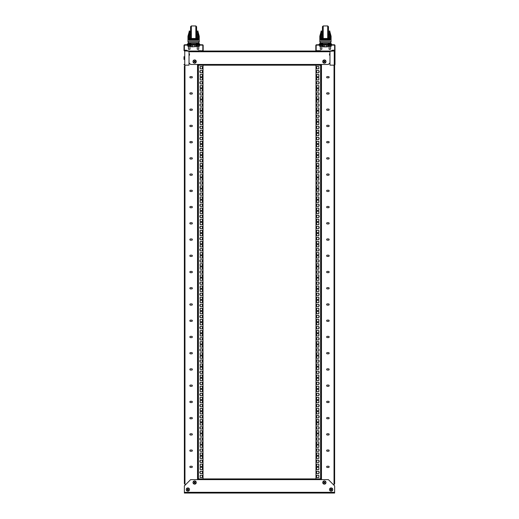 <?xml version="1.0" encoding="UTF-8"?>
<svg xmlns="http://www.w3.org/2000/svg" width="519" height="519" viewBox="0 0 519 519"><rect width="100%" height="100%" fill="white"/><g stroke="black" fill="none" stroke-linecap="round" stroke-linejoin="round"><path stroke-width="0.78" d="M334.255 44.77L316.551 44.77A0.727 0.727 0 0 0 315.824 45.497L315.824 50.304A0.727 0.727 0 0 0 316.551 51.031L318.329 51.031L318.329 50.68L316.551 50.68A0.376 0.376 0 0 1 316.175 50.304L316.175 45.497A0.376 0.376 0 0 1 316.551 45.121L334.255 45.121A0.376 0.376 0 0 1 334.632 45.497L334.632 50.252L334.982 50.252L334.982 45.497A0.727 0.727 0 0 0 334.255 44.77M334.982 64.427L334.982 50.252A0.727 0.72 0 0 1 334.255 50.972L329.974 51.31L329.974 65.147L334.255 65.147A0.727 0.72 180 0 0 334.982 64.427M318.329 50.68L320.833 50.68L320.833 51.031L318.329 51.031M334.632 49.902L334.255 50.628A0.376 0.37 0 0 0 334.632 50.252M331.498 50.758L332.478 50.22L334.255 50.22M334.255 50.628L332.478 50.628L332.478 50.972M329.974 51.31L329.974 50.959L332.478 50.628M327.56 46.762L322.948 46.619L324.174 46.619L324.174 45.121M327.865 45.121L327.865 46.619L327.424 46.872L323.382 46.872L322.948 46.619L322.948 45.121M326.633 45.121L326.633 46.619M200.671 50.68L198.167 50.68L198.167 51.031L202.449 50.68A0.376 0.376 0 0 0 202.825 50.304L202.825 45.497A0.376 0.376 0 0 0 202.449 45.121L184.745 45.121A0.376 0.376 0 0 0 184.368 45.497L184.368 50.252L184.018 50.252L184.018 45.497A0.727 0.727 0 0 1 184.745 44.77L202.449 44.77A0.727 0.727 0 0 1 203.176 45.497L203.176 50.304A0.727 0.727 0 0 1 202.449 51.031L316.551 51.031M184.018 56.668L184.018 59.464M200.671 51.031L202.449 51.031M184.368 49.902L184.745 50.628A0.376 0.37 180 0 1 184.368 50.252M187.502 50.758L186.522 50.22L184.745 50.22M184.018 64.427A0.727 0.72 0 0 0 184.745 65.147L189.026 65.147L189.026 50.959L186.522 50.628L186.522 50.972L189.026 51.31M186.522 50.972L184.745 50.972A0.727 0.72 180 0 1 184.018 50.252M184.745 50.628L186.522 50.628M191.135 45.121L191.135 46.619L191.576 46.872L196.052 46.619L191.44 46.762M192.367 45.121L192.367 46.619M194.826 45.121L194.826 46.619L196.052 46.619L196.052 45.121M194.826 46.619L196.052 46.619M190.59 26.703L190.59 37.718L191.342 38.471L191.342 25.95L190.59 26.703L191.342 25.95L195.851 25.95L196.604 27.371M197.668 40.261L198.732 36.207L197.979 31.614L199.231 36.207L199.231 41.514A1.252 1.252 0 0 1 197.979 42.766A1.252 1.252 0 0 0 199.231 41.514L187.962 41.514A1.252 1.252 0 0 0 189.214 42.766A1.252 1.252 0 0 1 187.962 41.514L187.962 36.207L189.214 31.614L188.462 36.207L189.526 40.261M192.354 93.465A0.629 0.629 0 0 1 191.732 94.088L190.479 94.088A0.629 0.629 0 0 1 189.85 93.465A0.629 0.629 0 0 1 190.479 92.836L191.732 92.836A0.629 0.629 0 0 1 192.354 93.465M192.354 77.227A0.629 0.629 0 0 1 191.732 77.856L190.479 77.856A0.629 0.629 0 0 1 189.85 77.227A0.629 0.629 0 0 1 190.479 76.604L191.732 76.604A0.629 0.629 0 0 1 192.354 77.227M184.368 118.715L184.368 100.68M184.368 86.245L184.368 68.21M184.368 151.178L184.368 133.149M184.368 183.648L184.368 165.619M184.368 216.118L184.368 198.089M184.368 248.588L184.368 230.553M184.368 281.058L184.368 263.023M184.368 313.528L184.368 295.493M184.368 345.991L184.368 327.963M184.368 378.461L184.368 360.433M184.368 410.931L184.368 392.902M184.368 443.401L184.368 425.366M184.368 475.871L184.368 457.836M192.354 109.697A0.629 0.629 0 0 1 191.732 110.326L190.479 110.326A0.629 0.629 0 0 1 189.85 109.697A0.629 0.629 0 0 1 190.479 109.074L191.732 109.074A0.629 0.629 0 0 1 192.354 109.697M192.354 125.935A0.629 0.629 0 0 1 191.732 126.558L190.479 126.558A0.629 0.629 0 0 1 189.85 125.935A0.629 0.629 0 0 1 190.479 125.306L191.732 125.306A0.629 0.629 0 0 1 192.354 125.935M192.354 142.167A0.629 0.629 0 0 1 191.732 142.796L190.479 142.796A0.629 0.629 0 0 1 189.85 142.167A0.629 0.629 0 0 1 190.479 141.544L191.732 141.544A0.629 0.629 0 0 1 192.354 142.167M192.354 158.405A0.629 0.629 0 0 1 191.732 159.028L190.479 159.028A0.629 0.629 0 0 1 189.85 158.405A0.629 0.629 0 0 1 190.479 157.776L191.732 157.776A0.629 0.629 0 0 1 192.354 158.405M192.354 174.637A0.629 0.629 0 0 1 191.732 175.266L190.479 175.266A0.629 0.629 0 0 1 189.85 174.637A0.629 0.629 0 0 1 190.479 174.014L191.732 174.014A0.629 0.629 0 0 1 192.354 174.637M192.354 190.875A0.629 0.629 0 0 1 191.732 191.498L190.479 191.498A0.629 0.629 0 0 1 189.85 190.875A0.629 0.629 0 0 1 190.479 190.246L191.732 190.246A0.629 0.629 0 0 1 192.354 190.875M192.354 207.107A0.629 0.629 0 0 1 191.732 207.736L190.479 207.736A0.629 0.629 0 0 1 189.85 207.107A0.629 0.629 0 0 1 190.479 206.484L191.732 206.484A0.629 0.629 0 0 1 192.354 207.107M192.354 223.345A0.629 0.629 0 0 1 191.732 223.968L190.479 223.968A0.629 0.629 0 0 1 189.85 223.345A0.629 0.629 0 0 1 190.479 222.716L191.732 222.716A0.629 0.629 0 0 1 192.354 223.345M192.354 239.577A0.629 0.629 0 0 1 191.732 240.206L190.479 240.206A0.629 0.629 0 0 1 189.85 239.577A0.629 0.629 0 0 1 190.479 238.954L191.732 238.954A0.629 0.629 0 0 1 192.354 239.577M192.354 255.815A0.629 0.629 0 0 1 191.732 256.438L190.479 256.438A0.629 0.629 0 0 1 189.85 255.815A0.629 0.629 0 0 1 190.479 255.186L191.732 255.186A0.629 0.629 0 0 1 192.354 255.815M192.354 272.047A0.629 0.629 0 0 1 191.732 272.676L190.479 272.676A0.629 0.629 0 0 1 189.85 272.047A0.629 0.629 0 0 1 190.479 271.418L191.732 271.418A0.629 0.629 0 0 1 192.354 272.047M192.354 288.285A0.629 0.629 0 0 1 191.732 288.908L190.479 288.908A0.629 0.629 0 0 1 189.85 288.285A0.629 0.629 0 0 1 190.479 287.656L191.732 287.656A0.629 0.629 0 0 1 192.354 288.285M192.354 304.517A0.629 0.629 0 0 1 191.732 305.146L190.479 305.146A0.629 0.629 0 0 1 189.85 304.517A0.629 0.629 0 0 1 190.479 303.887L191.732 303.887A0.629 0.629 0 0 1 192.354 304.517M192.354 320.748A0.629 0.629 0 0 1 191.732 321.378L190.479 321.378A0.629 0.629 0 0 1 189.85 320.748A0.629 0.629 0 0 1 190.479 320.126L191.732 320.126A0.629 0.629 0 0 1 192.354 320.748M192.354 336.987A0.629 0.629 0 0 1 191.732 337.616L190.479 337.616A0.629 0.629 0 0 1 189.85 336.987A0.629 0.629 0 0 1 190.479 336.357L191.732 336.357A0.629 0.629 0 0 1 192.354 336.987M192.354 353.218A0.629 0.629 0 0 1 191.732 353.848L190.479 353.848A0.629 0.629 0 0 1 189.85 353.218A0.629 0.629 0 0 1 190.479 352.596L191.732 352.596A0.629 0.629 0 0 1 192.354 353.218M192.354 369.457A0.629 0.629 0 0 1 191.732 370.079L190.479 370.079A0.629 0.629 0 0 1 189.85 369.457A0.629 0.629 0 0 1 190.479 368.827L191.732 368.827A0.629 0.629 0 0 1 192.354 369.457M192.354 385.688A0.629 0.629 0 0 1 191.732 386.318L190.479 386.318A0.629 0.629 0 0 1 189.85 385.688A0.629 0.629 0 0 1 190.479 385.066L191.732 385.066A0.629 0.629 0 0 1 192.354 385.688M192.354 401.927A0.629 0.629 0 0 1 191.732 402.549L190.479 402.549A0.629 0.629 0 0 1 189.85 401.927A0.629 0.629 0 0 1 190.479 401.297L191.732 401.297A0.629 0.629 0 0 1 192.354 401.927M192.354 418.158A0.629 0.629 0 0 1 191.732 418.788L190.479 418.788A0.629 0.629 0 0 1 189.85 418.158A0.629 0.629 0 0 1 190.479 417.536L191.732 417.536A0.629 0.629 0 0 1 192.354 418.158M192.354 434.397A0.629 0.629 0 0 1 191.732 435.019L190.479 435.019A0.629 0.629 0 0 1 189.85 434.397A0.629 0.629 0 0 1 190.479 433.767L191.732 433.767A0.629 0.629 0 0 1 192.354 434.397M192.354 450.628A0.629 0.629 0 0 1 191.732 451.258L190.479 451.258A0.629 0.629 0 0 1 189.85 450.628A0.629 0.629 0 0 1 190.479 450.005L191.732 450.005A0.629 0.629 0 0 1 192.354 450.628M192.354 466.866A0.629 0.629 0 0 1 191.732 467.489L190.479 467.489A0.629 0.629 0 0 1 189.85 466.866A0.629 0.629 0 0 1 190.479 466.237L191.732 466.237A0.629 0.629 0 0 1 192.354 466.866M198.141 65.18L197.791 65.18L197.791 478.901L198.141 478.901L198.141 65.18M197.538 64.453L197.538 479.627M184.368 483.643L184.368 66.205M184.368 483.397L184.368 477.876M184.368 455.831L184.368 445.406M184.368 423.368L184.368 412.936M184.368 390.898L184.368 380.466M184.368 358.428L184.368 347.996M184.368 325.958L184.368 315.526M184.368 293.488L184.368 283.063M184.368 261.018L184.368 250.593M184.368 228.555L184.368 218.123M184.368 196.085L184.368 185.653M184.368 163.615L184.368 153.183M184.368 131.145L184.368 120.713M184.368 98.675L184.368 88.249M200.146 472.796A0.376 0.376 0 0 1 199.77 472.42A0.376 0.376 0 0 1 200.146 472.043L200.146 471.291L202.397 471.291L202.397 473.549L200.146 473.549L200.146 472.796M200.146 461.663A0.376 0.376 0 0 1 199.77 461.287A0.376 0.376 0 0 1 200.146 460.911L200.146 460.158L202.397 460.158L202.397 462.416L200.146 462.416L200.146 461.663M200.146 450.531A0.376 0.376 0 0 1 199.77 450.155A0.376 0.376 0 0 1 200.146 449.778L200.146 449.026L202.397 449.026L202.397 451.283L200.146 451.283L200.146 450.531M200.146 439.398A0.376 0.376 0 0 1 199.77 439.022A0.376 0.376 0 0 1 200.146 438.646L200.146 437.893L202.397 437.893L202.397 440.151L200.146 440.151L200.146 439.398M200.146 428.266A0.376 0.376 0 0 1 199.77 427.89A0.376 0.376 0 0 1 200.146 427.513L200.146 426.767L202.397 426.767L202.397 429.018L200.146 429.018L200.146 428.266M200.146 417.133A0.376 0.376 0 0 1 199.77 416.757A0.376 0.376 0 0 1 200.146 416.381L200.146 415.635L202.397 415.635L202.397 417.886L200.146 417.886L200.146 417.133M200.146 406.001A0.376 0.376 0 0 1 199.77 405.624A0.376 0.376 0 0 1 200.146 405.248L200.146 404.502L202.397 404.502L202.397 406.753L200.146 406.753L200.146 406.001M200.146 394.868A0.376 0.376 0 0 1 199.77 394.492A0.376 0.376 0 0 1 200.146 394.122L200.146 393.37L202.397 393.37L202.397 395.621L200.146 395.621L200.146 394.868M200.146 383.736A0.376 0.376 0 0 1 199.77 383.359A0.376 0.376 0 0 1 200.146 382.99L200.146 382.237L202.397 382.237L202.397 384.488L200.146 384.488L200.146 383.736M200.146 372.603A0.376 0.376 0 0 1 199.77 372.233A0.376 0.376 0 0 1 200.146 371.857L200.146 371.104L202.397 371.104L202.397 373.356L200.146 373.356L200.146 372.603M200.146 361.471A0.376 0.376 0 0 1 199.77 361.101A0.376 0.376 0 0 1 200.146 360.724L200.146 359.972L202.397 359.972L202.397 362.223L200.146 362.223L200.146 361.471M200.146 350.344A0.376 0.376 0 0 1 199.77 349.968A0.376 0.376 0 0 1 200.146 349.592L200.146 348.839L202.397 348.839L202.397 351.091L200.146 351.091L200.146 350.344M200.146 339.212A0.376 0.376 0 0 1 199.77 338.836A0.376 0.376 0 0 1 200.146 338.459L200.146 337.707L202.397 337.707L202.397 339.958L200.146 339.958L200.146 339.212M200.146 328.079A0.376 0.376 0 0 1 199.77 327.703A0.376 0.376 0 0 1 200.146 327.327L200.146 326.574L202.397 326.574L202.397 328.825L200.146 328.825L200.146 328.079M200.146 316.947A0.376 0.376 0 0 1 199.77 316.571A0.376 0.376 0 0 1 200.146 316.194L200.146 315.442L202.397 315.442L202.397 317.699L200.146 317.699L200.146 316.947M200.146 305.814A0.376 0.376 0 0 1 199.77 305.438A0.376 0.376 0 0 1 200.146 305.062L200.146 304.309L202.397 304.309L202.397 306.567L200.146 306.567L200.146 305.814M200.146 294.682A0.376 0.376 0 0 1 199.77 294.305A0.376 0.376 0 0 1 200.146 293.929L200.146 293.177L202.397 293.177L202.397 295.434L200.146 295.434L200.146 294.682M200.146 283.549A0.376 0.376 0 0 1 199.77 283.173A0.376 0.376 0 0 1 200.146 282.797L200.146 282.044L202.397 282.044L202.397 284.302L200.146 284.302L200.146 283.549M200.146 272.417A0.376 0.376 0 0 1 199.77 272.04A0.376 0.376 0 0 1 200.146 271.664L200.146 270.912L202.397 270.912L202.397 273.169L200.146 273.169L200.146 272.417M200.146 261.284A0.376 0.376 0 0 1 199.77 260.908A0.376 0.376 0 0 1 200.146 260.532L200.146 259.779L202.397 259.779L202.397 262.037L200.146 262.037L200.146 261.284M200.146 250.152A0.376 0.376 0 0 1 199.77 249.775A0.376 0.376 0 0 1 200.146 249.399L200.146 248.646L202.397 248.646L202.397 250.904L200.146 250.904L200.146 250.152M200.146 239.019A0.376 0.376 0 0 1 199.77 238.643A0.376 0.376 0 0 1 200.146 238.266L200.146 237.514L202.397 237.514L202.397 239.772L200.146 239.772L200.146 239.019M200.146 227.886A0.376 0.376 0 0 1 199.77 227.51A0.376 0.376 0 0 1 200.146 227.134L200.146 226.388L202.397 226.388L202.397 228.639L200.146 228.639L200.146 227.886M200.146 216.754A0.376 0.376 0 0 1 199.77 216.378A0.376 0.376 0 0 1 200.146 216.001L200.146 215.255L202.397 215.255L202.397 217.506L200.146 217.506L200.146 216.754M200.146 205.621A0.376 0.376 0 0 1 199.77 205.245A0.376 0.376 0 0 1 200.146 204.869L200.146 204.123L202.397 204.123L202.397 206.374L200.146 206.374L200.146 205.621M200.146 194.489A0.376 0.376 0 0 1 199.77 194.112A0.376 0.376 0 0 1 200.146 193.743L200.146 192.99L202.397 192.99L202.397 195.241L200.146 195.241L200.146 194.489M200.146 183.356A0.376 0.376 0 0 1 199.77 182.986A0.376 0.376 0 0 1 200.146 182.61L200.146 181.858L202.397 181.858L202.397 184.109L200.146 184.109L200.146 183.356M200.146 172.224A0.376 0.376 0 0 1 199.77 171.854A0.376 0.376 0 0 1 200.146 171.478L200.146 170.725L202.397 170.725L202.397 172.976L200.146 172.976L200.146 172.224M200.146 161.098A0.376 0.376 0 0 1 199.77 160.721A0.376 0.376 0 0 1 200.146 160.345L200.146 159.593L202.397 159.593L202.397 161.844L200.146 161.844L200.146 161.098M200.146 149.965A0.376 0.376 0 0 1 199.77 149.589A0.376 0.376 0 0 1 200.146 149.213L200.146 148.46L202.397 148.46L202.397 150.711L200.146 150.711L200.146 149.965M200.146 138.833A0.376 0.376 0 0 1 199.77 138.456A0.376 0.376 0 0 1 200.146 138.08L200.146 137.327L202.397 137.327L202.397 139.579L200.146 139.579L200.146 138.833M200.146 127.7A0.376 0.376 0 0 1 199.77 127.324A0.376 0.376 0 0 1 200.146 126.947L200.146 126.195L202.397 126.195L202.397 128.453L200.146 128.453L200.146 127.7M200.146 116.567A0.376 0.376 0 0 1 199.77 116.191A0.376 0.376 0 0 1 200.146 115.815L200.146 115.062L202.397 115.062L202.397 117.32L200.146 117.32L200.146 116.567M200.146 105.435A0.376 0.376 0 0 1 199.77 105.059A0.376 0.376 0 0 1 200.146 104.682L200.146 103.93L202.397 103.93L202.397 106.187L200.146 106.187L200.146 105.435M200.146 94.302A0.376 0.376 0 0 1 199.77 93.926A0.376 0.376 0 0 1 200.146 93.55L200.146 92.797L202.397 92.797L202.397 95.055L200.146 95.055L200.146 94.302M200.146 475.268L202.397 475.268L202.397 477.525L200.146 477.525L200.146 475.268M200.146 464.135L202.397 464.135L202.397 466.393L200.146 466.393L200.146 464.135M200.146 453.003L202.397 453.003L202.397 455.26L200.146 455.26L200.146 453.003M200.146 441.87L202.397 441.87L202.397 444.128L200.146 444.128L200.146 441.87M200.146 430.738L202.397 430.738L202.397 432.995L200.146 432.995L200.146 430.738M200.146 419.605L202.397 419.605L202.397 421.863L200.146 421.863L200.146 419.605M200.146 408.472L202.397 408.472L202.397 410.73L200.146 410.73L200.146 408.472M200.146 397.346L202.397 397.346L202.397 399.598L200.146 399.598L200.146 397.346M200.146 386.214L202.397 386.214L202.397 388.465L200.146 388.465L200.146 386.214M200.146 375.081L202.397 375.081L202.397 377.332L200.146 377.332L200.146 375.081M200.146 363.949L202.397 363.949L202.397 366.2L200.146 366.2L200.146 363.949M200.146 352.816L202.397 352.816L202.397 355.067L200.146 355.067L200.146 352.816M200.146 341.684L202.397 341.684L202.397 343.935L200.146 343.935L200.146 341.684M200.146 330.551L202.397 330.551L202.397 332.802L200.146 332.802L200.146 330.551M200.146 319.419L202.397 319.419L202.397 321.67L200.146 321.67L200.146 319.419M200.146 308.286L202.397 308.286L202.397 310.537L200.146 310.537L200.146 308.286M200.146 297.153L202.397 297.153L202.397 299.405L200.146 299.405L200.146 297.153M200.146 286.021L202.397 286.021L202.397 288.279L200.146 288.279L200.146 286.021M200.146 274.888L202.397 274.888L202.397 277.146L200.146 277.146L200.146 274.888M200.146 263.756L202.397 263.756L202.397 266.013L200.146 266.013L200.146 263.756M200.146 252.623L202.397 252.623L202.397 254.881L200.146 254.881L200.146 252.623M200.146 241.491L202.397 241.491L202.397 243.748L200.146 243.748L200.146 241.491M200.146 230.358L202.397 230.358L202.397 232.616L200.146 232.616L200.146 230.358M200.146 219.226L202.397 219.226L202.397 221.483L200.146 221.483L200.146 219.226M200.146 208.1L202.397 208.1L202.397 210.351L200.146 210.351L200.146 208.1M200.146 196.967L202.397 196.967L202.397 199.218L200.146 199.218L200.146 196.967M200.146 185.834L202.397 185.834L202.397 188.086L200.146 188.086L200.146 185.834M200.146 174.702L202.397 174.702L202.397 176.953L200.146 176.953L200.146 174.702M200.146 163.569L202.397 163.569L202.397 165.821L200.146 165.821L200.146 163.569M200.146 152.437L202.397 152.437L202.397 154.688L200.146 154.688L200.146 152.437M200.146 141.304L202.397 141.304L202.397 143.555L200.146 143.555L200.146 141.304M200.146 130.172L202.397 130.172L202.397 132.423L200.146 132.423L200.146 130.172M200.146 119.039L202.397 119.039L202.397 121.29L200.146 121.29L200.146 119.039M200.146 107.907L202.397 107.907L202.397 110.158L200.146 110.158L200.146 107.907M200.146 96.774L202.397 96.774L202.397 99.032L200.146 99.032L200.146 96.774M200.146 467.314L202.397 467.314L202.397 469.572L200.146 469.572L200.146 467.314M200.146 456.188L202.397 456.188L202.397 458.439L200.146 458.439L200.146 456.188M200.146 445.055L202.397 445.055L202.397 447.307L200.146 447.307L200.146 445.055M200.146 433.923L202.397 433.923L202.397 436.174L200.146 436.174L200.146 433.923M200.146 422.79L202.397 422.79L202.397 425.042L200.146 425.042L200.146 422.79M200.146 411.658L202.397 411.658L202.397 413.909L200.146 413.909L200.146 411.658M200.146 400.525L202.397 400.525L202.397 402.776L200.146 402.776L200.146 400.525M200.146 389.393L202.397 389.393L202.397 391.644L200.146 391.644L200.146 389.393M200.146 378.26L202.397 378.26L202.397 380.511L200.146 380.511L200.146 378.26M200.146 367.128L202.397 367.128L202.397 369.379L200.146 369.379L200.146 367.128M200.146 355.995L202.397 355.995L202.397 358.246L200.146 358.246L200.146 355.995M200.146 344.863L202.397 344.863L202.397 347.12L200.146 347.12L200.146 344.863M200.146 333.73L202.397 333.73L202.397 335.988L200.146 335.988L200.146 333.73M200.146 322.597L202.397 322.597L202.397 324.855L200.146 324.855L200.146 322.597M200.146 311.465L202.397 311.465L202.397 313.723L200.146 313.723L200.146 311.465M200.146 300.332L202.397 300.332L202.397 302.59L200.146 302.59L200.146 300.332M200.146 289.2L202.397 289.2L202.397 291.457L200.146 291.457L200.146 289.2M200.146 278.067L202.397 278.067L202.397 280.325L200.146 280.325L200.146 278.067M200.146 266.935L202.397 266.935L202.397 269.192L200.146 269.192L200.146 266.935M200.146 255.809L202.397 255.809L202.397 258.06L200.146 258.06L200.146 255.809M200.146 244.676L202.397 244.676L202.397 246.927L200.146 246.927L200.146 244.676M200.146 233.544L202.397 233.544L202.397 235.795L200.146 235.795L200.146 233.544M200.146 222.411L202.397 222.411L202.397 224.662L200.146 224.662L200.146 222.411M200.146 211.278L202.397 211.278L202.397 213.53L200.146 213.53L200.146 211.278M200.146 200.146L202.397 200.146L202.397 202.397L200.146 202.397L200.146 200.146M200.146 189.013L202.397 189.013L202.397 191.264L200.146 191.264L200.146 189.013M200.146 177.881L202.397 177.881L202.397 180.132L200.146 180.132L200.146 177.881M200.146 166.748L202.397 166.748L202.397 168.999L200.146 168.999L200.146 166.748M200.146 155.616L202.397 155.616L202.397 157.867L200.146 157.867L200.146 155.616M200.146 144.483L202.397 144.483L202.397 146.741L200.146 146.741L200.146 144.483M200.146 133.351L202.397 133.351L202.397 135.608L200.146 135.608L200.146 133.351M200.146 122.218L202.397 122.218L202.397 124.476L200.146 124.476L200.146 122.218M200.146 111.085L202.397 111.085L202.397 113.343L200.146 113.343L200.146 111.085M200.146 99.953L202.397 99.953L202.397 102.211L200.146 102.211L200.146 99.953M200.146 88.82L202.397 88.82L202.397 91.078L200.146 91.078L200.146 88.82M202.397 83.922L200.146 83.922L200.146 83.17A0.376 0.376 0 0 1 199.77 82.793A0.376 0.376 0 0 1 200.146 82.417L200.146 81.665L202.397 81.665L202.397 83.922M202.397 87.899L200.146 87.899L200.146 85.641L202.397 85.641L202.397 87.899M202.397 79.945L200.146 79.945L200.146 77.688L202.397 77.688L202.397 79.945M202.397 68.813L200.146 68.813L200.146 66.562L202.397 66.562L202.397 68.813M202.397 72.79L200.146 72.79L200.146 72.037A0.376 0.376 0 0 1 199.77 71.661A0.376 0.376 0 0 1 200.146 71.285L200.146 70.532L202.397 70.532L202.397 72.79M202.397 76.767L200.146 76.767L200.146 74.509L202.397 74.509L202.397 76.767M203.026 478.901L203.026 65.18M321.462 479.627L321.462 65.18L197.538 65.18M197.538 478.901L321.462 478.901M326.646 450.622A0.629 0.629 0 0 1 327.268 449.992L328.521 449.992A0.629 0.629 0 0 1 329.15 450.622A0.629 0.629 0 0 1 328.521 451.245L327.268 451.245A0.629 0.629 0 0 1 326.646 450.622M326.646 466.853A0.629 0.629 0 0 1 327.268 466.231L328.521 466.231A0.629 0.629 0 0 1 329.15 466.853A0.629 0.629 0 0 1 328.521 467.483L327.268 467.483A0.629 0.629 0 0 1 326.646 466.853M334.632 475.871L334.632 477.876M334.632 460.593L334.632 473.114M334.632 378.461L334.632 380.466M334.632 345.991L334.632 347.996M334.632 248.588L334.632 250.593M334.632 216.118L334.632 218.123M334.632 183.648L334.632 185.653M334.632 86.245L334.632 88.249M334.632 363.183L334.632 375.711M334.632 330.72L334.632 343.241M334.632 233.31L334.632 245.831M334.632 200.84L334.632 213.361M334.632 168.37L334.632 180.897M334.632 70.967L334.632 83.488M334.632 390.898L334.632 392.902M334.632 358.428L334.632 360.433M334.632 325.958L334.632 327.963M334.632 228.555L334.632 230.553M334.632 196.085L334.632 198.089M334.632 98.675L334.632 100.68M334.632 66.205L334.632 68.21M326.646 434.384A0.629 0.629 0 0 1 327.268 433.761L328.521 433.761A0.629 0.629 0 0 1 329.15 434.384A0.629 0.629 0 0 1 328.521 435.013L327.268 435.013A0.629 0.629 0 0 1 326.646 434.384M326.646 418.152A0.629 0.629 0 0 1 327.268 417.523L328.521 417.523A0.629 0.629 0 0 1 329.15 418.152A0.629 0.629 0 0 1 328.521 418.775L327.268 418.775A0.629 0.629 0 0 1 326.646 418.152M326.646 401.914A0.629 0.629 0 0 1 327.268 401.291L328.521 401.291A0.629 0.629 0 0 1 329.15 401.914A0.629 0.629 0 0 1 328.521 402.543L327.268 402.543A0.629 0.629 0 0 1 326.646 401.914M326.646 385.682A0.629 0.629 0 0 1 327.268 385.053L328.521 385.053A0.629 0.629 0 0 1 329.15 385.682A0.629 0.629 0 0 1 328.521 386.305L327.268 386.305A0.629 0.629 0 0 1 326.646 385.682M326.646 369.444A0.629 0.629 0 0 1 327.268 368.821L328.521 368.821A0.629 0.629 0 0 1 329.15 369.444A0.629 0.629 0 0 1 328.521 370.073L327.268 370.073A0.629 0.629 0 0 1 326.646 369.444M326.646 353.212A0.629 0.629 0 0 1 327.268 352.583L328.521 352.583A0.629 0.629 0 0 1 329.15 353.212A0.629 0.629 0 0 1 328.521 353.835L327.268 353.835A0.629 0.629 0 0 1 326.646 353.212M326.646 336.974A0.629 0.629 0 0 1 327.268 336.351L328.521 336.351A0.629 0.629 0 0 1 329.15 336.974A0.629 0.629 0 0 1 328.521 337.603L327.268 337.603A0.629 0.629 0 0 1 326.646 336.974M326.646 320.742A0.629 0.629 0 0 1 327.268 320.113L328.521 320.113A0.629 0.629 0 0 1 329.15 320.742A0.629 0.629 0 0 1 328.521 321.365L327.268 321.365A0.629 0.629 0 0 1 326.646 320.742M326.646 304.504A0.629 0.629 0 0 1 327.268 303.881L328.521 303.881A0.629 0.629 0 0 1 329.15 304.504A0.629 0.629 0 0 1 328.521 305.133L327.268 305.133A0.629 0.629 0 0 1 326.646 304.504M326.646 288.272A0.629 0.629 0 0 1 327.268 287.643L328.521 287.643A0.629 0.629 0 0 1 329.15 288.272A0.629 0.629 0 0 1 328.521 288.895L327.268 288.895A0.629 0.629 0 0 1 326.646 288.272M326.646 272.034A0.629 0.629 0 0 1 327.268 271.411L328.521 271.411A0.629 0.629 0 0 1 329.15 272.034A0.629 0.629 0 0 1 328.521 272.663L327.268 272.663A0.629 0.629 0 0 1 326.646 272.034M326.646 255.802A0.629 0.629 0 0 1 327.268 255.173L328.521 255.173A0.629 0.629 0 0 1 329.15 255.802A0.629 0.629 0 0 1 328.521 256.425L327.268 256.425A0.629 0.629 0 0 1 326.646 255.802M326.646 239.564A0.629 0.629 0 0 1 327.268 238.941L328.521 238.941A0.629 0.629 0 0 1 329.15 239.564A0.629 0.629 0 0 1 328.521 240.193L327.268 240.193A0.629 0.629 0 0 1 326.646 239.564M326.646 223.332A0.629 0.629 0 0 1 327.268 222.703L328.521 222.703A0.629 0.629 0 0 1 329.15 223.332A0.629 0.629 0 0 1 328.521 223.955L327.268 223.955A0.629 0.629 0 0 1 326.646 223.332M326.646 207.094A0.629 0.629 0 0 1 327.268 206.471L328.521 206.471A0.629 0.629 0 0 1 329.15 207.094A0.629 0.629 0 0 1 328.521 207.723L327.268 207.723A0.629 0.629 0 0 1 326.646 207.094M326.646 190.862A0.629 0.629 0 0 1 327.268 190.233L328.521 190.233A0.629 0.629 0 0 1 329.15 190.862A0.629 0.629 0 0 1 328.521 191.485L327.268 191.485A0.629 0.629 0 0 1 326.646 190.862M326.646 174.624A0.629 0.629 0 0 1 327.268 174.001L328.521 174.001A0.629 0.629 0 0 1 329.15 174.624A0.629 0.629 0 0 1 328.521 175.253L327.268 175.253A0.629 0.629 0 0 1 326.646 174.624M326.646 158.392A0.629 0.629 0 0 1 327.268 157.763L328.521 157.763A0.629 0.629 0 0 1 329.15 158.392A0.629 0.629 0 0 1 328.521 159.015L327.268 159.015A0.629 0.629 0 0 1 326.646 158.392M326.646 142.154A0.629 0.629 0 0 1 327.268 141.531L328.521 141.531A0.629 0.629 0 0 1 329.15 142.154A0.629 0.629 0 0 1 328.521 142.783L327.268 142.783A0.629 0.629 0 0 1 326.646 142.154M326.646 125.922A0.629 0.629 0 0 1 327.268 125.293L328.521 125.293A0.629 0.629 0 0 1 329.15 125.922A0.629 0.629 0 0 1 328.521 126.545L327.268 126.545A0.629 0.629 0 0 1 326.646 125.922M326.646 109.684A0.629 0.629 0 0 1 327.268 109.061L328.521 109.061A0.629 0.629 0 0 1 329.15 109.684A0.629 0.629 0 0 1 328.521 110.313L327.268 110.313A0.629 0.629 0 0 1 326.646 109.684M326.646 93.452A0.629 0.629 0 0 1 327.268 92.823L328.521 92.823A0.629 0.629 0 0 1 329.15 93.452A0.629 0.629 0 0 1 328.521 94.075L327.268 94.075A0.629 0.629 0 0 1 326.646 93.452M326.646 77.214A0.629 0.629 0 0 1 327.268 76.591L328.521 76.591A0.629 0.629 0 0 1 329.15 77.214A0.629 0.629 0 0 1 328.521 77.844L327.268 77.844A0.629 0.629 0 0 1 326.646 77.214M334.632 103.437L334.632 102.185L334.632 103.437M334.632 395.653L334.632 394.401L334.632 395.653M320.859 478.901L321.209 478.901L321.209 65.18L320.859 65.18L320.859 478.901M321.462 65.18L321.462 64.453M334.632 65.044L334.632 484.032M318.854 71.285A0.376 0.376 0 0 1 319.23 71.661A0.376 0.376 0 0 1 318.854 72.037L318.854 72.79L316.603 72.79L316.603 70.532L318.854 70.532L318.854 71.285M318.854 82.417A0.376 0.376 0 0 1 319.23 82.793A0.376 0.376 0 0 1 318.854 83.17L318.854 83.922L316.603 83.922L316.603 81.665L318.854 81.665L318.854 82.417M318.854 93.55A0.376 0.376 0 0 1 319.23 93.926A0.376 0.376 0 0 1 318.854 94.302L318.854 95.055L316.603 95.055L316.603 92.797L318.854 92.797L318.854 93.55M318.854 104.682A0.376 0.376 0 0 1 319.23 105.059A0.376 0.376 0 0 1 318.854 105.435L318.854 106.187L316.603 106.187L316.603 103.93L318.854 103.93L318.854 104.682M318.854 115.815A0.376 0.376 0 0 1 319.23 116.191A0.376 0.376 0 0 1 318.854 116.567L318.854 117.32L316.603 117.32L316.603 115.062L318.854 115.062L318.854 115.815M318.854 126.947A0.376 0.376 0 0 1 319.23 127.324A0.376 0.376 0 0 1 318.854 127.7L318.854 128.453L316.603 128.453L316.603 126.195L318.854 126.195L318.854 126.947M318.854 138.08A0.376 0.376 0 0 1 319.23 138.456A0.376 0.376 0 0 1 318.854 138.833L318.854 139.579L316.603 139.579L316.603 137.327L318.854 137.327L318.854 138.08M318.854 149.213A0.376 0.376 0 0 1 319.23 149.589A0.376 0.376 0 0 1 318.854 149.965L318.854 150.711L316.603 150.711L316.603 148.46L318.854 148.46L318.854 149.213M318.854 160.345A0.376 0.376 0 0 1 319.23 160.721A0.376 0.376 0 0 1 318.854 161.098L318.854 161.844L316.603 161.844L316.603 159.593L318.854 159.593L318.854 160.345M318.854 171.478A0.376 0.376 0 0 1 319.23 171.854A0.376 0.376 0 0 1 318.854 172.224L318.854 172.976L316.603 172.976L316.603 170.725L318.854 170.725L318.854 171.478M318.854 182.61A0.376 0.376 0 0 1 319.23 182.986A0.376 0.376 0 0 1 318.854 183.356L318.854 184.109L316.603 184.109L316.603 181.858L318.854 181.858L318.854 182.61M318.854 193.743A0.376 0.376 0 0 1 319.23 194.112A0.376 0.376 0 0 1 318.854 194.489L318.854 195.241L316.603 195.241L316.603 192.99L318.854 192.99L318.854 193.743M318.854 204.869A0.376 0.376 0 0 1 319.23 205.245A0.376 0.376 0 0 1 318.854 205.621L318.854 206.374L316.603 206.374L316.603 204.123L318.854 204.123L318.854 204.869M318.854 216.001A0.376 0.376 0 0 1 319.23 216.378A0.376 0.376 0 0 1 318.854 216.754L318.854 217.506L316.603 217.506L316.603 215.255L318.854 215.255L318.854 216.001M318.854 227.134A0.376 0.376 0 0 1 319.23 227.51A0.376 0.376 0 0 1 318.854 227.886L318.854 228.639L316.603 228.639L316.603 226.388L318.854 226.388L318.854 227.134M318.854 238.266A0.376 0.376 0 0 1 319.23 238.643A0.376 0.376 0 0 1 318.854 239.019L318.854 239.772L316.603 239.772L316.603 237.514L318.854 237.514L318.854 238.266M318.854 249.399A0.376 0.376 0 0 1 319.23 249.775A0.376 0.376 0 0 1 318.854 250.152L318.854 250.904L316.603 250.904L316.603 248.646L318.854 248.646L318.854 249.399M318.854 260.532A0.376 0.376 0 0 1 319.23 260.908A0.376 0.376 0 0 1 318.854 261.284L318.854 262.037L316.603 262.037L316.603 259.779L318.854 259.779L318.854 260.532M318.854 271.664A0.376 0.376 0 0 1 319.23 272.04A0.376 0.376 0 0 1 318.854 272.417L318.854 273.169L316.603 273.169L316.603 270.912L318.854 270.912L318.854 271.664M318.854 282.797A0.376 0.376 0 0 1 319.23 283.173A0.376 0.376 0 0 1 318.854 283.549L318.854 284.302L316.603 284.302L316.603 282.044L318.854 282.044L318.854 282.797M318.854 293.929A0.376 0.376 0 0 1 319.23 294.305A0.376 0.376 0 0 1 318.854 294.682L318.854 295.434L316.603 295.434L316.603 293.177L318.854 293.177L318.854 293.929M318.854 305.062A0.376 0.376 0 0 1 319.23 305.438A0.376 0.376 0 0 1 318.854 305.814L318.854 306.567L316.603 306.567L316.603 304.309L318.854 304.309L318.854 305.062M318.854 316.194A0.376 0.376 0 0 1 319.23 316.571A0.376 0.376 0 0 1 318.854 316.947L318.854 317.699L316.603 317.699L316.603 315.442L318.854 315.442L318.854 316.194M318.854 327.327A0.376 0.376 0 0 1 319.23 327.703A0.376 0.376 0 0 1 318.854 328.079L318.854 328.825L316.603 328.825L316.603 326.574L318.854 326.574L318.854 327.327M318.854 338.459A0.376 0.376 0 0 1 319.23 338.836A0.376 0.376 0 0 1 318.854 339.212L318.854 339.958L316.603 339.958L316.603 337.707L318.854 337.707L318.854 338.459M318.854 349.592A0.376 0.376 0 0 1 319.23 349.968A0.376 0.376 0 0 1 318.854 350.344L318.854 351.091L316.603 351.091L316.603 348.839L318.854 348.839L318.854 349.592M318.854 360.724A0.376 0.376 0 0 1 319.23 361.101A0.376 0.376 0 0 1 318.854 361.471L318.854 362.223L316.603 362.223L316.603 359.972L318.854 359.972L318.854 360.724M318.854 371.857A0.376 0.376 0 0 1 319.23 372.233A0.376 0.376 0 0 1 318.854 372.603L318.854 373.356L316.603 373.356L316.603 371.104L318.854 371.104L318.854 371.857M318.854 382.99A0.376 0.376 0 0 1 319.23 383.359A0.376 0.376 0 0 1 318.854 383.736L318.854 384.488L316.603 384.488L316.603 382.237L318.854 382.237L318.854 382.99M318.854 394.122A0.376 0.376 0 0 1 319.23 394.492A0.376 0.376 0 0 1 318.854 394.868L318.854 395.621L316.603 395.621L316.603 393.37L318.854 393.37L318.854 394.122M318.854 405.248A0.376 0.376 0 0 1 319.23 405.624A0.376 0.376 0 0 1 318.854 406.001L318.854 406.753L316.603 406.753L316.603 404.502L318.854 404.502L318.854 405.248M318.854 416.381A0.376 0.376 0 0 1 319.23 416.757A0.376 0.376 0 0 1 318.854 417.133L318.854 417.886L316.603 417.886L316.603 415.635L318.854 415.635L318.854 416.381M318.854 427.513A0.376 0.376 0 0 1 319.23 427.89A0.376 0.376 0 0 1 318.854 428.266L318.854 429.018L316.603 429.018L316.603 426.767L318.854 426.767L318.854 427.513M318.854 438.646A0.376 0.376 0 0 1 319.23 439.022A0.376 0.376 0 0 1 318.854 439.398L318.854 440.151L316.603 440.151L316.603 437.893L318.854 437.893L318.854 438.646M318.854 449.778A0.376 0.376 0 0 1 319.23 450.155A0.376 0.376 0 0 1 318.854 450.531L318.854 451.283L316.603 451.283L316.603 449.026L318.854 449.026L318.854 449.778M318.854 68.813L316.603 68.813L316.603 66.562L318.854 66.562L318.854 68.813M318.854 79.945L316.603 79.945L316.603 77.688L318.854 77.688L318.854 79.945M318.854 91.078L316.603 91.078L316.603 88.82L318.854 88.82L318.854 91.078M318.854 102.211L316.603 102.211L316.603 99.953L318.854 99.953L318.854 102.211M318.854 113.343L316.603 113.343L316.603 111.085L318.854 111.085L318.854 113.343M318.854 124.476L316.603 124.476L316.603 122.218L318.854 122.218L318.854 124.476M318.854 135.608L316.603 135.608L316.603 133.351L318.854 133.351L318.854 135.608M318.854 146.741L316.603 146.741L316.603 144.483L318.854 144.483L318.854 146.741M318.854 157.867L316.603 157.867L316.603 155.616L318.854 155.616L318.854 157.867M318.854 168.999L316.603 168.999L316.603 166.748L318.854 166.748L318.854 168.999M318.854 180.132L316.603 180.132L316.603 177.881L318.854 177.881L318.854 180.132M318.854 191.264L316.603 191.264L316.603 189.013L318.854 189.013L318.854 191.264M318.854 202.397L316.603 202.397L316.603 200.146L318.854 200.146L318.854 202.397M318.854 213.53L316.603 213.53L316.603 211.278L318.854 211.278L318.854 213.53M318.854 224.662L316.603 224.662L316.603 222.411L318.854 222.411L318.854 224.662M318.854 235.795L316.603 235.795L316.603 233.544L318.854 233.544L318.854 235.795M318.854 246.927L316.603 246.927L316.603 244.676L318.854 244.676L318.854 246.927M318.854 258.06L316.603 258.06L316.603 255.809L318.854 255.809L318.854 258.06M318.854 269.192L316.603 269.192L316.603 266.935L318.854 266.935L318.854 269.192M318.854 280.325L316.603 280.325L316.603 278.067L318.854 278.067L318.854 280.325M318.854 291.457L316.603 291.457L316.603 289.2L318.854 289.2L318.854 291.457M318.854 302.59L316.603 302.59L316.603 300.332L318.854 300.332L318.854 302.59M318.854 313.723L316.603 313.723L316.603 311.465L318.854 311.465L318.854 313.723M318.854 324.855L316.603 324.855L316.603 322.597L318.854 322.597L318.854 324.855M318.854 335.988L316.603 335.988L316.603 333.73L318.854 333.73L318.854 335.988M318.854 347.12L316.603 347.12L316.603 344.863L318.854 344.863L318.854 347.12M318.854 358.246L316.603 358.246L316.603 355.995L318.854 355.995L318.854 358.246M318.854 369.379L316.603 369.379L316.603 367.128L318.854 367.128L318.854 369.379M318.854 380.511L316.603 380.511L316.603 378.26L318.854 378.26L318.854 380.511M318.854 391.644L316.603 391.644L316.603 389.393L318.854 389.393L318.854 391.644M318.854 402.776L316.603 402.776L316.603 400.525L318.854 400.525L318.854 402.776M318.854 413.909L316.603 413.909L316.603 411.658L318.854 411.658L318.854 413.909M318.854 425.042L316.603 425.042L316.603 422.79L318.854 422.79L318.854 425.042M318.854 436.174L316.603 436.174L316.603 433.923L318.854 433.923L318.854 436.174M318.854 447.307L316.603 447.307L316.603 445.055L318.854 445.055L318.854 447.307M318.854 76.767L316.603 76.767L316.603 74.509L318.854 74.509L318.854 76.767M318.854 87.899L316.603 87.899L316.603 85.641L318.854 85.641L318.854 87.899M318.854 99.032L316.603 99.032L316.603 96.774L318.854 96.774L318.854 99.032M318.854 110.158L316.603 110.158L316.603 107.907L318.854 107.907L318.854 110.158M318.854 121.29L316.603 121.29L316.603 119.039L318.854 119.039L318.854 121.29M318.854 132.423L316.603 132.423L316.603 130.172L318.854 130.172L318.854 132.423M318.854 143.555L316.603 143.555L316.603 141.304L318.854 141.304L318.854 143.555M318.854 154.688L316.603 154.688L316.603 152.437L318.854 152.437L318.854 154.688M318.854 165.821L316.603 165.821L316.603 163.569L318.854 163.569L318.854 165.821M318.854 176.953L316.603 176.953L316.603 174.702L318.854 174.702L318.854 176.953M318.854 188.086L316.603 188.086L316.603 185.834L318.854 185.834L318.854 188.086M318.854 199.218L316.603 199.218L316.603 196.967L318.854 196.967L318.854 199.218M318.854 210.351L316.603 210.351L316.603 208.1L318.854 208.1L318.854 210.351M318.854 221.483L316.603 221.483L316.603 219.226L318.854 219.226L318.854 221.483M318.854 232.616L316.603 232.616L316.603 230.358L318.854 230.358L318.854 232.616M318.854 243.748L316.603 243.748L316.603 241.491L318.854 241.491L318.854 243.748M318.854 254.881L316.603 254.881L316.603 252.623L318.854 252.623L318.854 254.881M318.854 266.013L316.603 266.013L316.603 263.756L318.854 263.756L318.854 266.013M318.854 277.146L316.603 277.146L316.603 274.888L318.854 274.888L318.854 277.146M318.854 288.279L316.603 288.279L316.603 286.021L318.854 286.021L318.854 288.279M318.854 299.405L316.603 299.405L316.603 297.153L318.854 297.153L318.854 299.405M318.854 310.537L316.603 310.537L316.603 308.286L318.854 308.286L318.854 310.537M318.854 321.67L316.603 321.67L316.603 319.419L318.854 319.419L318.854 321.67M318.854 332.802L316.603 332.802L316.603 330.551L318.854 330.551L318.854 332.802M318.854 343.935L316.603 343.935L316.603 341.684L318.854 341.684L318.854 343.935M318.854 355.067L316.603 355.067L316.603 352.816L318.854 352.816L318.854 355.067M318.854 366.2L316.603 366.2L316.603 363.949L318.854 363.949L318.854 366.2M318.854 377.332L316.603 377.332L316.603 375.081L318.854 375.081L318.854 377.332M318.854 388.465L316.603 388.465L316.603 386.214L318.854 386.214L318.854 388.465M318.854 399.598L316.603 399.598L316.603 397.346L318.854 397.346L318.854 399.598M318.854 410.73L316.603 410.73L316.603 408.472L318.854 408.472L318.854 410.73M318.854 421.863L316.603 421.863L316.603 419.605L318.854 419.605L318.854 421.863M318.854 432.995L316.603 432.995L316.603 430.738L318.854 430.738L318.854 432.995M318.854 444.128L316.603 444.128L316.603 441.87L318.854 441.87L318.854 444.128M318.854 455.26L316.603 455.26L316.603 453.003L318.854 453.003L318.854 455.26M316.603 460.158L318.854 460.158L318.854 460.911A0.376 0.376 0 0 1 319.23 461.287A0.376 0.376 0 0 1 318.854 461.663L318.854 462.416L316.603 462.416L316.603 460.158M316.603 456.188L318.854 456.188L318.854 458.439L316.603 458.439L316.603 456.188M316.603 464.135L318.854 464.135L318.854 466.393L316.603 466.393L316.603 464.135M316.603 475.268L318.854 475.268L318.854 477.525L316.603 477.525L316.603 475.268M316.603 471.291L318.854 471.291L318.854 472.043A0.376 0.376 0 0 1 319.23 472.42A0.376 0.376 0 0 1 318.854 472.796L318.854 473.549L316.603 473.549L316.603 471.291M316.603 467.314L318.854 467.314L318.854 469.572L316.603 469.572L316.603 467.314M315.974 65.18L315.974 478.901M329.974 55.617A1.576 1.576 0 0 1 329.974 53.457M325.945 61.547A1.576 1.576 0 0 1 324.362 63.13A1.576 1.576 0 0 1 322.786 61.547A1.576 1.576 0 0 1 324.362 59.97A1.576 1.576 0 0 1 325.945 61.547M189.026 55.617A1.576 1.576 0 0 0 189.026 53.457M196.214 61.547A1.576 1.576 0 0 0 194.638 59.97A1.576 1.576 0 0 0 193.055 61.547A1.576 1.576 0 0 0 194.638 63.13A1.576 1.576 0 0 0 196.214 61.547M329.974 62.851L328.371 64.453L190.629 64.453L189.026 62.851M189.026 51.031L198.167 51.031M320.833 51.031L329.974 51.031M197.765 64.453L197.765 64.83L321.235 64.83L321.235 64.453M321.235 65.18L321.235 64.83M197.765 65.18L197.765 64.83M186.295 489.547A1.576 1.576 0 0 1 187.872 487.964A1.576 1.576 0 0 1 189.448 489.547A1.576 1.576 0 0 1 187.872 491.123A1.576 1.576 0 0 1 186.295 489.547M193.055 482.534A1.576 1.576 0 0 1 194.638 480.951A1.576 1.576 0 0 1 196.214 482.534A1.576 1.576 0 0 1 194.638 484.11A1.576 1.576 0 0 1 193.055 482.534M329.552 489.547A1.576 1.576 0 0 0 331.128 491.123A1.576 1.576 0 0 0 332.705 489.547A1.576 1.576 0 0 0 331.128 487.964A1.576 1.576 0 0 0 329.552 489.547M322.786 482.534A1.576 1.576 0 0 0 324.362 484.11A1.576 1.576 0 0 0 325.945 482.534A1.576 1.576 0 0 0 324.362 480.951A1.576 1.576 0 0 0 322.786 482.534M324.492 493.05L334.632 493.05L334.632 485.888L328.371 479.627L321.235 479.627L321.235 479.251L197.765 479.251L197.765 479.627L321.235 479.627M197.765 479.627L190.629 479.627L184.368 485.888L184.368 493.05L194.508 493.05M334.632 493.05L184.368 493.05M194.761 493.05L199.069 493.05M202.222 493.05L316.778 493.05M319.931 493.05L324.239 493.05M197.765 478.901L197.765 479.251M321.235 478.901L321.235 479.251M189.026 55.689A1.628 1.628 0 0 0 189.026 53.386M195.806 62.682A1.628 1.628 0 0 0 195.767 60.379A1.628 1.628 0 0 0 193.464 60.418A1.628 1.628 0 0 0 193.503 62.721A1.628 1.628 0 0 0 195.806 62.682M194.722 61.722L195.442 62.157L194.813 61.631L195.332 60.918L194.547 61.372L194.002 60.853L194.463 61.638L193.937 62.183L194.722 61.722L195.267 62.248L194.813 61.631M194.463 61.638L193.847 62.183L194.554 61.813M194.547 61.372L194.002 60.762L194.372 61.469M194.813 61.463L195.423 60.918L194.716 61.287M329.974 53.386A1.628 1.628 0 0 0 329.974 55.689M325.536 60.418A1.628 1.628 0 0 0 323.233 60.379A1.628 1.628 0 0 0 323.194 62.682A1.628 1.628 0 0 0 325.497 62.721A1.628 1.628 0 0 0 325.536 60.418M324.544 61.463L324.998 60.762L324.453 61.372L323.668 60.918L324.187 61.463L323.733 62.248L324.278 61.722L325.063 62.183L324.537 61.638L325.082 60.944L324.453 61.372M324.446 61.729L324.972 62.358L324.628 61.644M324.187 61.631L323.558 62.157L324.271 61.813M324.278 61.372L323.759 60.742L324.103 61.456M186.704 490.676A1.628 1.628 0 0 0 189.007 490.715A1.628 1.628 0 0 0 189.039 488.411A1.628 1.628 0 0 0 186.743 488.373A1.628 1.628 0 0 0 186.704 490.676M187.696 489.631L187.242 490.332L187.781 489.722L188.481 490.26L188.053 489.462L188.592 488.937L187.787 489.365L187.171 488.911L187.696 489.631L187.151 490.15L187.781 489.722M187.787 489.365L187.268 488.736L187.612 489.449M188.053 489.462L188.682 488.937L187.962 489.281M187.956 489.722L188.481 490.351L188.138 489.638M193.464 483.663A1.628 1.628 0 0 0 195.767 483.702A1.628 1.628 0 0 0 195.806 481.398A1.628 1.628 0 0 0 193.503 481.36A1.628 1.628 0 0 0 193.464 483.663M194.456 482.618L194.002 483.319L194.547 482.709L195.332 483.163L194.813 482.625L195.267 481.833L194.722 482.359L193.937 481.898L194.463 482.443L193.918 483.137L194.547 482.709M194.554 482.352L194.028 481.723L194.372 482.443M194.813 482.449L195.442 481.924L194.729 482.268M194.722 482.709L195.241 483.338L194.897 482.625M329.961 488.411A1.628 1.628 0 0 0 329.993 490.715A1.628 1.628 0 0 0 332.296 490.676A1.628 1.628 0 0 0 332.257 488.373A1.628 1.628 0 0 0 329.961 488.411M331.038 489.365L330.318 488.937L330.947 489.462L330.428 490.176L331.044 489.722L331.849 490.15L331.304 489.631L331.738 488.827L331.213 489.365L330.493 488.846L330.947 489.462M331.304 489.456L331.913 488.911L331.213 489.281M331.219 489.722L331.758 490.332L331.394 489.625M330.953 489.631L330.337 490.176L331.044 489.806M323.194 481.398A1.628 1.628 0 0 0 323.233 483.702A1.628 1.628 0 0 0 325.536 483.663A1.628 1.628 0 0 0 325.497 481.36A1.628 1.628 0 0 0 323.194 481.398M324.278 482.359L323.558 481.924L324.187 482.449L323.668 483.163L324.453 482.709L324.998 483.228L324.537 482.443L325.063 481.898L324.278 482.359L323.733 481.833L324.187 482.449M324.537 482.443L325.154 481.898L324.446 482.268M324.453 482.709L324.998 483.319L324.628 482.612M324.187 482.625L323.577 483.163L324.284 482.8M199.607 44.271L199.607 43.894L196.351 43.894L196.351 44.271M198.732 46.626L198.732 49.279L197.226 49.279L197.226 46.626M331.466 44.271L331.466 43.894L328.209 43.894L328.209 44.271M330.59 46.626L330.59 49.279L329.085 49.279L329.085 46.626M190.843 44.271L190.843 43.894L187.586 43.894L187.586 44.271M189.967 46.626L189.967 49.279L188.462 49.279L188.462 46.626M322.701 44.271L322.701 43.894L319.445 43.894L319.445 44.271M321.825 46.626L321.825 49.279L320.32 49.279L320.32 46.626M196.201 45.121L199.757 45.121M199.231 45.588L199.757 45.393M196.727 45.588L196.201 45.393M199.231 46.509L198.602 46.626L199.231 46.509L199.231 45.516L196.727 45.516L196.727 46.509L197.35 46.626L196.727 46.509M197.979 46.509L197.35 46.626L197.979 46.509L197.979 45.516M328.06 45.121L331.615 45.121M331.09 45.588L331.615 45.393M328.585 45.588L328.06 45.393M331.09 46.509L330.46 46.626L331.09 46.509L331.09 45.516L328.585 45.516L328.585 46.509L329.208 46.626L328.585 46.509M329.837 46.509L329.208 46.626L329.837 46.509L329.837 45.516M187.437 45.121L190.992 45.121M190.467 45.588L190.992 45.393M187.962 45.588L187.437 45.393M190.467 46.509L189.837 46.626L190.467 46.509L190.467 45.516L187.962 45.516L187.962 46.509L188.585 46.626L187.962 46.509M189.214 46.509L188.585 46.626L189.214 46.509L189.214 45.516M319.295 45.121L322.85 45.121M322.325 45.588L322.85 45.393M319.821 45.588L319.295 45.393M322.325 46.509L321.696 46.626L322.325 46.509L322.325 45.516L319.821 45.516L319.821 46.509L320.444 46.626L319.821 46.509M321.073 46.509L320.444 46.626L321.073 46.509L321.073 45.516M323.201 38.471L327.71 38.471L327.71 25.95L323.201 25.95L322.448 26.703L322.448 37.718L323.201 38.471L323.201 25.95L322.448 26.644M329.526 40.261L330.59 36.207L329.837 31.614L331.09 36.207L331.09 41.514A1.252 1.252 0 0 1 329.837 42.766A1.252 1.252 0 0 0 331.09 41.514L319.821 41.514A1.252 1.252 0 0 0 321.073 42.766A1.252 1.252 0 0 1 319.821 41.514L319.821 36.207L321.073 31.614L320.32 36.207L321.384 40.261M196.604 26.703L196.604 37.718L195.851 38.471L195.851 25.95L196.604 26.703M190.59 27.371L190.59 37.05M197.48 31.01L197.979 31.01L197.48 31.01L197.48 31.614L197.979 31.614L199.231 36.207L198.284 40.261L188.91 40.261L187.962 36.207M197.979 31.01L197.979 39.671M197.48 31.614L197.48 32.749L197.979 32.749M197.48 32.749L197.48 40.261M189.214 32.749L189.714 32.749L189.714 31.01L189.214 31.01L189.214 39.671M189.714 31.614L189.214 31.614M189.714 32.749L189.714 40.261M190.214 40.261L190.214 38.218L189.714 38.218M190.713 40.261L190.713 39.541L190.214 39.301M197.48 38.218L196.98 38.218L196.98 40.261M196.98 39.301L196.474 39.541L196.474 40.261M190.278 39.412L190.713 39.412M196.474 39.412L196.915 39.412M190.59 34.39A0.999 0.882 -0 0 0 189.714 35.26M197.48 35.26A0.999 0.882 -0 0 0 196.604 34.39M196.98 39.12L196.474 39.541L190.713 39.541L190.214 39.12M197.48 39.081L196.98 39.081M190.214 39.081L189.714 39.081M198.835 43.525L198.978 42.766L188.209 42.766L188.209 43.265L198.978 43.265M187.21 44.77L187.21 44.271L187.463 44.77M199.731 44.77L199.731 44.271L187.463 44.271M199.731 44.271L199.984 44.77M328.462 26.703L327.71 25.95L328.462 26.703L328.462 37.718L327.71 38.471M322.448 27.371L322.448 37.05M329.338 31.01L329.837 31.01L329.338 31.01L329.338 31.614L329.837 31.614L331.09 36.207L330.142 40.261L320.768 40.261L319.821 36.207M329.837 31.01L329.837 39.671M329.338 31.614L329.338 32.749L329.837 32.749M329.338 32.749L329.338 40.261M321.073 32.749L321.572 32.749L321.572 31.01L321.073 31.01L321.073 39.671M321.572 31.614L321.073 31.614M321.572 32.749L321.572 40.261M322.072 40.261L322.072 38.218L321.572 38.218M322.571 40.261L322.571 39.541L322.072 39.301M329.338 38.218L328.832 38.218L328.832 40.261M328.832 39.301L328.332 39.541L328.332 40.261M322.137 39.412L322.571 39.412M328.332 39.412L328.774 39.412M322.448 34.39A0.999 0.882 -0 0 0 321.572 35.26M329.338 35.26A0.999 0.882 -0 0 0 328.462 34.39M328.832 39.12L328.332 39.541L322.571 39.541L322.072 39.12M329.338 39.081L328.832 39.081M322.072 39.081L321.572 39.081M330.694 43.525L330.837 42.766L320.067 42.766L320.067 43.265L330.837 43.265M319.068 44.77L319.068 44.271L319.321 44.77M331.589 44.77L331.589 44.271L319.321 44.271M331.589 44.271L331.842 44.77M334.255 50.972L334.255 65.147M184.745 50.972L184.745 65.147M184.965 485.284L184.965 65.147M198.394 478.901L198.394 65.18M334.035 65.147L334.035 485.284M320.606 65.18L320.606 478.901M189.026 51.757L329.974 51.757M334.632 492.323L184.368 492.323M189.714 31.01L189.214 31.01M196.98 38.341L196.273 38.341M190.921 38.341L190.214 38.341M190.214 38.549L196.98 38.549M196.474 39.12L190.713 39.12M321.572 31.01L321.073 31.01M328.832 38.341L328.131 38.341M322.779 38.341L322.072 38.341M322.072 38.549L328.832 38.549M328.332 39.12L322.571 39.12M199.607 43.894A2.893 2.893 0 0 0 196.351 43.894M331.466 43.894A2.893 2.893 0 0 0 328.209 43.894M190.843 43.894A2.893 2.893 0 0 0 187.586 43.894M322.701 43.894A2.893 2.893 0 0 0 319.445 43.894M195.851 38.471L191.342 38.471M190.59 32.587L189.714 32.587M190.59 31.834L189.714 31.834M322.448 32.587L321.572 32.587M322.448 31.834L321.572 31.834"/></g></svg>

